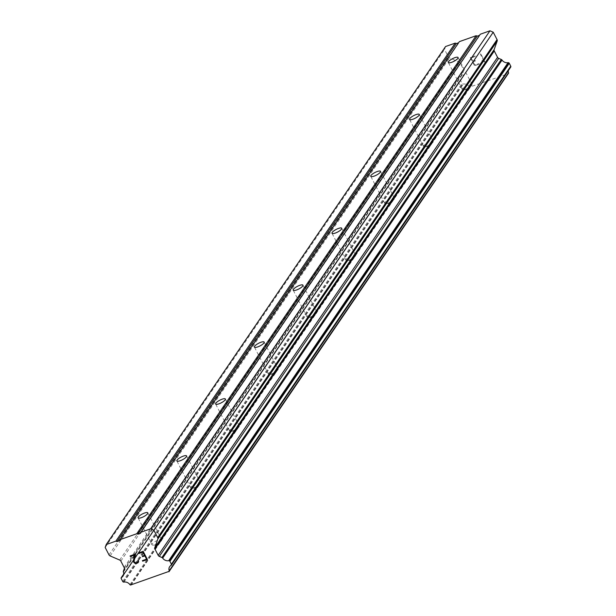 <?xml version="1.0" encoding="UTF-8"?>
<svg xmlns="http://www.w3.org/2000/svg" width="616" height="616" viewBox="0 0 616 616"><rect width="100%" height="100%" fill="white"/><g stroke="black" fill="none" stroke-linecap="round" stroke-linejoin="round"><path stroke-width="0.46" stroke-dasharray="3.08 2.31" d="M161.507 540.648A5.475 1.494 -27.3 0 0 161.723 539.785A5.475 1.494 -27.3 0 0 157.311 540.425A5.475 1.494 -27.3 0 0 152.198 543.943A5.475 1.494 -27.3 0 0 151.99 544.806A5.475 1.494 -27.3 0 0 152.945 545.129A5.475 1.494 -27.3 0 0 157.542 543.62A5.475 1.494 -27.3 0 0 161.43 540.756A5.475 1.494 -27.3 0 0 161.507 540.648M200.292 483.729A5.475 1.494 -27.3 0 0 200.508 482.867A5.475 1.494 -27.3 0 0 196.096 483.506A5.475 1.494 -27.3 0 0 190.983 487.025A5.475 1.494 -27.3 0 0 190.775 487.887A5.475 1.494 -27.3 0 0 191.73 488.218A5.475 1.494 -27.3 0 0 196.319 486.702A5.475 1.494 -27.3 0 0 200.215 483.837A5.475 1.494 -27.3 0 0 200.292 483.729M239.077 426.811A5.475 1.494 -27.3 0 0 239.285 425.949A5.475 1.494 -27.3 0 0 234.881 426.588A5.475 1.494 -27.3 0 0 229.768 430.107A5.475 1.494 -27.3 0 0 229.552 430.969A5.475 1.494 -27.3 0 0 230.515 431.3A5.475 1.494 -27.3 0 0 235.104 429.783A5.475 1.494 -27.3 0 0 239 426.919A5.475 1.494 -27.3 0 0 239.077 426.811M277.862 369.893A5.475 1.494 -27.3 0 0 278.07 369.03A5.475 1.494 -27.3 0 0 273.666 369.669A5.475 1.494 -27.3 0 0 268.553 373.188A5.475 1.494 -27.3 0 0 268.337 374.051A5.475 1.494 -27.3 0 0 269.3 374.382A5.475 1.494 -27.3 0 0 273.889 372.865A5.475 1.494 -27.3 0 0 277.785 370A5.475 1.494 -27.3 0 0 277.862 369.893M316.647 312.974A5.475 1.494 -27.3 0 0 316.855 312.112A5.475 1.494 -27.3 0 0 312.451 312.751A5.475 1.494 -27.3 0 0 307.338 316.27A5.475 1.494 -27.3 0 0 307.122 317.132A5.475 1.494 -27.3 0 0 308.085 317.463A5.475 1.494 -27.3 0 0 312.674 315.946A5.475 1.494 -27.3 0 0 316.562 313.082A5.475 1.494 -27.3 0 0 316.647 312.974M355.424 256.056A5.475 1.494 -27.3 0 0 355.64 255.193A5.475 1.494 -27.3 0 0 351.228 255.833A5.475 1.494 -27.3 0 0 346.115 259.351A5.475 1.494 -27.3 0 0 345.907 260.214A5.475 1.494 -27.3 0 0 346.87 260.545A5.475 1.494 -27.3 0 0 351.459 259.028A5.475 1.494 -27.3 0 0 355.347 256.164A5.475 1.494 -27.3 0 0 355.424 256.056M394.209 199.137A5.475 1.494 -27.3 0 0 394.425 198.275A5.475 1.494 -27.3 0 0 390.013 198.914A5.475 1.494 -27.3 0 0 384.9 202.433A5.475 1.494 -27.3 0 0 384.692 203.295A5.475 1.494 -27.3 0 0 385.647 203.626A5.475 1.494 -27.3 0 0 390.244 202.11A5.475 1.494 -27.3 0 0 394.132 199.245A5.475 1.494 -27.3 0 0 394.209 199.137M432.994 142.219A5.475 1.494 -27.3 0 0 433.21 141.357A5.475 1.494 -27.3 0 0 428.798 141.996A5.475 1.494 -27.3 0 0 423.685 145.515A5.475 1.494 -27.3 0 0 423.477 146.377A5.475 1.494 -27.3 0 0 424.432 146.708A5.475 1.494 -27.3 0 0 429.021 145.191A5.475 1.494 -27.3 0 0 432.917 142.327A5.475 1.494 -27.3 0 0 432.994 142.219M471.779 85.301A5.475 1.494 -27.3 0 0 471.987 84.438A5.475 1.494 -27.3 0 0 467.583 85.077A5.475 1.494 -27.3 0 0 462.47 88.596A5.475 1.494 -27.3 0 0 462.254 89.459A5.475 1.494 -27.3 0 0 463.217 89.79A5.475 1.494 -27.3 0 0 467.806 88.273A5.475 1.494 -27.3 0 0 471.702 85.408A5.475 1.494 -27.3 0 0 471.779 85.301M144.598 555.332L142.311 556.14M138.446 552.991L143.166 551.312L147.393 559.505M142.381 560.637L146.57 559.151M138.615 561.692L138.338 560.252L137.791 560.452M138.423 562.223L138.623 561.684M130.076 555.948L135.674 553.969L134.019 561.469M137.499 562.37L135.127 562.778L134.026 561.461M138.03 561.746L137.507 562.362M474.813 65.057L473.127 61.785L474.813 65.065L478.994 63.579L474.813 65.057M473.127 61.785L475.406 60.976L473.119 61.785M475.406 60.976L475.121 60.43L475.398 60.984M475.121 60.43L472.842 61.238L475.121 60.437M472.842 61.238L471.148 57.966L472.842 61.246M471.155 57.958L475.336 56.479L471.148 57.966M475.336 56.479L475.052 55.933L475.329 56.487M475.052 55.933L470.331 57.604L474.559 65.797L479.279 64.126L478.994 63.579L479.271 64.126L474.551 65.804L470.324 57.611L475.052 55.941M481.905 60.653L482.197 61.238L481.897 60.661L483.029 60.792L481.897 60.661M482.197 61.23L483.206 61.354L482.197 61.238M483.206 61.354L484.954 62.101L483.198 61.361M485.069 62.062L480.842 53.869L485.062 62.07M480.842 53.869L480.295 54.062L483.976 61.192L483.029 60.792L483.976 61.2L480.295 54.069L480.834 53.877M459.382 41.634L458.62 42.75M480.295 34.227L479.525 35.351M508.292 70.671A5.559 4.782 34.3 0 1 509.008 68.661A5.559 4.782 34.3 0 1 510.456 67.344A1.009 0.87 -145.7 0 0 510.595 67.252M445.56 46.523L444.529 49.449L448.356 56.857A2.025 1.74 -145.7 0 0 449.488 57.904L459.059 62.008A2.025 1.74 34.3 0 1 460.19 63.055L463.463 69.392A2.025 1.74 34.3 0 1 463.594 70.794L462.77 73.127A1.009 0.87 -145.7 0 0 462.778 73.982A5.559 4.782 34.3 0 1 462.339 78.063A5.559 4.782 34.3 0 1 460.868 79.387A1.009 0.87 -145.7 0 0 460.514 79.803L460.506 79.826A1.009 0.87 -145.7 0 0 460.568 80.527L462.069 83.43A1.009 0.87 -145.7 0 0 462.639 83.953L462.693 83.976A1.009 0.87 -145.7 0 0 463.294 84.053A5.559 4.782 34.3 0 1 469.3 86.625A1.009 0.87 -145.7 0 0 469.916 86.979L508.308 73.72M119.681 540.64L459.036 42.604M105.174 547.478L444.529 49.449M123.408 571.163L462.77 73.127M123.423 572.018L462.778 73.982M129.945 584.661L469.3 86.625M130.554 585.015L469.916 86.979M130.992 585.2L470.347 87.164M140.594 533.233L479.949 35.197M109.001 554.893L448.356 56.857M110.133 555.94L449.488 57.904M119.697 560.044L459.059 62.008M120.836 561.084L460.19 63.055M124.109 567.428L463.463 69.392M124.232 568.83L463.594 70.794M123.67 574.251L460.868 79.387M123.685 574.12L460.514 79.803L121.375 577.515M121.213 578.563L460.568 80.527M122.715 581.466L462.069 83.43M123.277 581.981L462.639 83.953M123.339 582.012L462.693 83.976M123.939 582.082L463.294 84.053M171.102 565.38L510.456 67.344M161.723 539.785L147.817 512.843M200.508 482.867L186.602 455.925M239.285 425.949L225.379 399.006M278.07 369.03L264.164 342.088M316.855 312.112L302.949 285.17M355.64 255.193L341.734 228.251M394.425 198.275L380.519 171.333M433.21 141.357L419.303 114.414M471.987 84.438L458.081 57.496M463.217 89.79L468.522 89.651L471.702 85.408M462.254 89.459L448.348 62.516M424.432 146.708L429.737 146.57L432.917 142.327M423.477 146.377L409.571 119.435M385.647 203.626L390.952 203.488L394.132 199.245M384.692 203.295L370.786 176.353M346.87 260.545L352.167 260.406L355.347 256.164M345.907 260.214L332.001 233.272M308.085 317.463L313.382 317.325L316.562 313.082M307.122 317.132L293.216 290.19M269.3 374.382L274.597 374.243L277.785 370M268.337 374.051L254.431 347.108M230.515 431.3L235.82 431.162L239 426.919M229.552 430.969L215.646 404.027M191.73 488.218L197.035 488.08L200.215 483.837M190.775 487.887L176.869 460.945M152.945 545.129L158.25 544.998L161.43 540.756M151.99 544.806L138.084 517.863M122.977 576.099L462.339 78.063M123.693 574.066L460.599 79.626M169.646 566.697L509.008 68.661"/><path stroke-width="0.92" d="M138.292 517.001A5.475 1.494 152.7 0 1 143.405 513.482A5.475 1.494 152.7 0 1 147.817 512.843A5.475 1.494 152.7 0 1 147.601 513.706A5.475 1.494 152.7 0 1 142.489 517.224A5.475 1.494 152.7 0 1 138.084 517.863A5.475 1.494 152.7 0 1 138.292 517.001M177.077 460.083A5.475 1.494 152.7 0 1 182.19 456.564A5.475 1.494 152.7 0 1 186.602 455.925A5.475 1.494 152.7 0 1 186.386 456.787A5.475 1.494 152.7 0 1 181.273 460.306A5.475 1.494 152.7 0 1 176.869 460.945A5.475 1.494 152.7 0 1 177.077 460.083M215.862 403.164A5.475 1.494 152.7 0 1 220.975 399.645A5.475 1.494 152.7 0 1 225.379 399.006A5.475 1.494 152.7 0 1 225.171 399.869A5.475 1.494 152.7 0 1 220.058 403.388A5.475 1.494 152.7 0 1 215.646 404.027A5.475 1.494 152.7 0 1 215.862 403.164M254.647 346.246A5.475 1.494 152.7 0 1 259.76 342.727A5.475 1.494 152.7 0 1 264.164 342.088A5.475 1.494 152.7 0 1 263.956 342.95A5.475 1.494 152.7 0 1 258.843 346.469A5.475 1.494 152.7 0 1 254.431 347.108A5.475 1.494 152.7 0 1 254.647 346.246M293.432 289.327A5.475 1.494 152.7 0 1 298.544 285.809A5.475 1.494 152.7 0 1 302.949 285.17A5.475 1.494 152.7 0 1 302.741 286.032A5.475 1.494 152.7 0 1 297.628 289.551A5.475 1.494 152.7 0 1 293.216 290.19A5.475 1.494 152.7 0 1 293.432 289.327M332.209 232.409A5.475 1.494 152.7 0 1 337.322 228.89A5.475 1.494 152.7 0 1 341.734 228.251A5.475 1.494 152.7 0 1 341.518 229.114A5.475 1.494 152.7 0 1 336.405 232.632A5.475 1.494 152.7 0 1 332.001 233.272A5.475 1.494 152.7 0 1 332.209 232.409M370.994 175.491A5.475 1.494 152.7 0 1 376.106 171.972A5.475 1.494 152.7 0 1 380.519 171.333A5.475 1.494 152.7 0 1 380.303 172.195A5.475 1.494 152.7 0 1 375.19 175.714A5.475 1.494 152.7 0 1 370.786 176.353A5.475 1.494 152.7 0 1 370.994 175.491M409.779 118.572A5.475 1.494 152.7 0 1 414.891 115.053A5.475 1.494 152.7 0 1 419.303 114.414A5.475 1.494 152.7 0 1 419.088 115.277A5.475 1.494 152.7 0 1 413.975 118.796A5.475 1.494 152.7 0 1 409.571 119.435A5.475 1.494 152.7 0 1 409.779 118.572M448.563 61.654A5.475 1.494 152.7 0 1 453.676 58.135A5.475 1.494 152.7 0 1 458.081 57.496A5.475 1.494 152.7 0 1 457.873 58.358A5.475 1.494 152.7 0 1 452.76 61.877A5.475 1.494 152.7 0 1 448.348 62.516A5.475 1.494 152.7 0 1 448.563 61.654M146.562 559.159L144.876 555.878L146.57 559.151L142.381 560.637L142.673 561.176L142.381 560.637M144.876 555.878L142.596 556.687L144.883 555.871M142.319 556.14L142.604 556.679L142.311 556.14L144.598 555.332L142.904 552.059L144.598 555.332M142.904 552.059L138.723 553.538L142.904 552.052M142.666 561.184L147.386 559.505L142.666 561.184M138.438 552.991L143.166 551.32L147.393 559.513M137.791 560.452L138.023 560.899L137.784 560.452L138.338 560.26L138.615 561.692L137.822 562.901L138.423 562.223M137.822 562.901L136.259 563.455L137.83 562.893M136.259 563.455L135.266 563.34L136.267 563.447M135.266 563.34L134.658 563.078L135.274 563.332M134.658 563.078L133.857 562.416L134.665 563.07M133.857 562.416L133.433 561.607L133.857 562.416M133.433 561.607L133.426 560.683L133.441 561.6M133.426 560.683L133.78 558.735L133.426 560.683M133.78 558.735L134.804 554.931L133.78 558.735M134.804 554.931L130.353 556.502L134.804 554.924M130.353 556.502L130.076 555.955L130.361 556.494M138.03 561.754L138.015 560.907L137.499 562.37L136.028 562.885L135.12 562.785L134.019 561.469L135.666 553.977L130.076 555.955M154.793 547.609A2.025 1.74 34.3 0 0 154.924 549.01L158.196 555.355A2.025 1.74 34.3 0 0 159.328 556.402L161.939 557.519A1.009 0.87 34.3 0 1 162.67 558.119A5.559 4.782 34.3 0 0 168.707 560.706A1.009 0.87 34.3 0 1 169.315 560.776L169.338 560.791A1.009 0.87 34.3 0 1 169.908 561.315L171.41 564.217A1.009 0.87 34.3 0 1 171.471 564.918L171.456 564.964A1.009 0.87 34.3 0 1 171.102 565.38A5.559 4.782 34.3 0 0 169.646 566.697A5.559 4.782 34.3 0 0 169.2 570.763A1.009 0.87 34.3 0 1 169.084 571.371L130.554 585.015A1.009 0.87 34.3 0 1 129.945 584.661A5.559 4.782 34.3 0 0 123.939 582.082A1.009 0.87 34.3 0 1 123.339 582.012L123.277 581.981A1.009 0.87 34.3 0 1 122.715 581.466L121.213 578.563A1.009 0.87 34.3 0 1 121.152 577.862L121.159 577.831A1.009 0.87 34.3 0 1 121.514 577.415A5.559 4.782 34.3 0 0 122.977 576.099A5.559 4.782 34.3 0 0 123.423 572.018A1.009 0.87 34.3 0 1 123.408 571.163L124.232 568.83A2.025 1.74 34.3 0 0 124.109 567.428L120.836 561.084A2.025 1.74 34.3 0 0 119.697 560.044L110.133 555.94A2.025 1.74 34.3 0 1 109.001 554.893L105.174 547.478L106.206 544.559L115.87 541.133L116.963 541.603L119.681 540.64L120.028 539.662L136.783 533.726L137.869 534.195L140.594 533.233L140.941 532.255L150.604 528.836L153.869 530.237L157.696 537.645A2.025 1.74 34.3 0 1 157.819 539.046L154.793 547.609L494.148 49.58L497.181 41.01A2.025 1.74 -145.7 0 0 497.05 39.609L493.224 32.201L489.959 30.8L480.295 34.227L140.941 532.255M479.525 35.351L477.231 36.159L476.137 35.697L459.382 41.634L120.028 539.662M510.595 67.252A1.009 0.87 -145.7 0 0 510.81 66.936L510.826 66.882A1.009 0.87 -145.7 0 0 510.764 66.181L509.263 63.279A1.009 0.87 -145.7 0 0 508.7 62.755L508.67 62.747A1.009 0.87 -145.7 0 0 508.061 62.67A5.559 4.782 34.3 0 1 502.032 60.083A1.009 0.87 -145.7 0 0 501.293 59.483L498.683 58.366A2.025 1.74 34.3 0 1 497.551 57.327L494.278 50.982A2.025 1.74 34.3 0 1 494.148 49.58M168.946 571.756L508.446 73.335A1.009 0.87 -145.7 0 0 508.554 72.727A5.559 4.782 34.3 0 1 508.292 70.671M458.62 42.75L456.317 43.567L455.232 43.105L445.56 46.523L106.206 544.559M116.963 541.603L456.317 43.567M115.87 541.133L455.232 43.105M169.084 571.371L508.446 73.335M169.2 570.763L508.554 72.727M162.67 558.119L502.032 60.083M161.939 557.519L501.293 59.483M153.869 530.237L493.224 32.201M150.604 528.836L489.959 30.8M137.869 534.195L477.231 36.159M136.783 533.726L476.137 35.697M121.514 577.415L123.67 574.251M121.375 577.515L123.685 574.12M171.456 564.964L510.81 66.936M171.471 564.918L510.826 66.882M171.41 564.217L510.764 66.181M169.908 561.315L509.263 63.279M508.67 62.747L169.315 560.776L508.7 62.755M168.707 560.706L508.061 62.67M159.328 556.402L498.683 58.366M158.196 555.355L497.551 57.327M154.924 549.01L494.278 50.982M157.819 539.046L497.181 41.01M157.696 537.645L497.05 39.609M121.244 577.662L123.693 574.066M171.364 565.142L510.726 67.106"/></g></svg>
